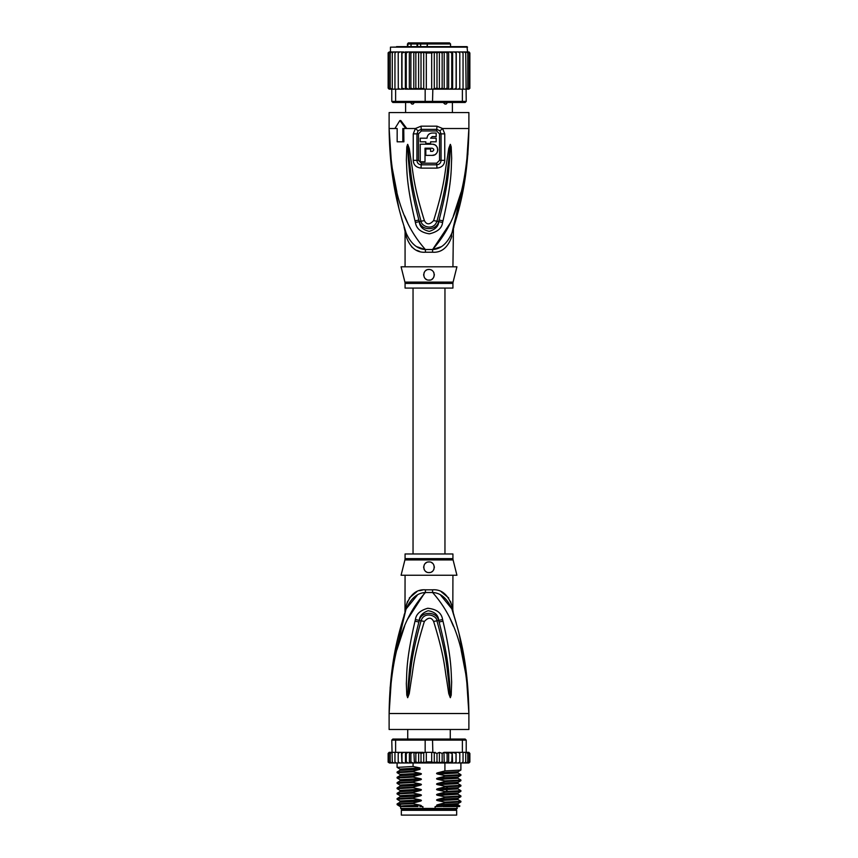<?xml version="1.0" encoding="UTF-8"?>
<svg xmlns="http://www.w3.org/2000/svg" width="858" height="858" viewBox="0 0 858 858"><rect width="100%" height="100%" fill="white"/><g stroke="black" fill="none" stroke-linecap="round" stroke-linejoin="round"><path stroke-width="1.29" d="M401.34 815.1L456.66 815.1L456.66 810.317L401.34 810.317L401.34 815.1M454.397 809.255L454.397 810.317M403.603 809.255L403.603 810.317M450.268 739.049L450.268 729.482M407.732 739.049L407.732 729.482M391.42 678.324L389.114 713.524C391.323 640.626 408.783 611.54 425.375 592.524A10.639 1.587 90 0 0 425.429 589.821L425.107 589.832M452.927 558.644A5.32 5.32 90 0 0 453.088 559.931L404.912 559.931A5.32 5.32 -90 0 0 405.073 558.644L405.073 553.978L452.927 553.978L452.927 558.644L405.073 558.644M452.927 575.246L452.81 610.006M390.175 687.108L389.114 713.524C389.832 658.59 399.807 629.675 406.156 608.88C410.961 598.326 417.363 592.867 425.375 592.524L432.625 592.524C440.637 592.867 447.039 598.326 451.844 608.88C458.193 629.665 468.168 658.622 468.886 713.524C466.688 640.636 449.206 611.507 432.625 592.524A10.639 1.587 90 0 1 432.571 589.821C441.42 589.178 447.822 594.412 451.791 605.501C453.335 612.29 453.335 612.29 451.791 605.501L450.461 601.308M466.891 677.273L468.886 713.524L389.114 713.524L389.114 729.482L468.886 729.482L468.886 713.524L466.505 677.756L461.089 649.881M424.882 592.599L407.743 618.961M404.601 626.222L396.922 649.838M453.378 626.179L450.257 618.961M442.996 621.213C452.048 659.877 450.933 672.404 451.651 681.874L451.201 695.162L450.3 697.683L448.745 693.607L446.589 679.204C444.712 669.337 444.712 657.174 433.633 621.482C431.402 617.149 428.314 617.149 424.367 621.482C412.966 658.365 413.277 669.766 411.39 679.322L409.255 693.586L407.7 697.683L406.799 695.141L406.327 683.451C407.078 674.152 405.459 662.494 415.004 621.213L415.411 619.583C416.087 614.167 420.206 610.392 427.788 608.268C436.668 609.18 441.602 612.955 442.589 619.583L442.996 621.213A5.32 0.547 167.3 0 0 439.103 622.039C449.013 660.059 448.402 672.522 449.613 681.874L450.257 697.447L448.391 678.989C446.889 669.09 447.007 656.928 436.947 620.892C436.958 615.465 424.056 610.95 421.053 620.892C410.703 658.129 411.121 669.519 409.598 679.118L407.743 697.457L408.269 683.418C409.513 674.259 408.419 662.623 418.886 622.05L419.272 620.42C419.508 616.087 422.447 612.859 428.088 610.735C434.759 611.797 438.309 615.025 438.728 620.42L439.103 622.039L438.642 620.452C436.679 610.875 420.892 611.196 419.358 620.452L418.886 622.05A5.32 0.547 12.7 0 0 415.004 621.213M442.589 619.583A5.32 0.568 167.1 0 0 438.728 620.42L436.947 620.892A5.32 0.794 -15.8 0 0 433.633 621.482M451.201 695.162A5.32 0.697 -172.7 0 0 450.321 694.98L450.278 697.404A5.32 2.488 -128.3 0 1 450.407 697.64M450.3 697.683A5.32 2.842 -102.6 0 0 450.257 697.447L449.742 693.393L448.745 693.607M424.367 621.482A5.32 0.794 -164.2 0 0 421.053 620.892L419.272 620.42A5.32 0.568 12.9 0 0 415.411 619.583M409.255 693.586L408.258 693.371L407.743 697.457A5.32 2.831 -77.2 0 0 407.7 697.683M407.593 697.64A5.32 2.488 -51.7 0 1 407.722 697.404L407.689 694.959A5.32 0.697 -7.2 0 0 406.799 695.141M452.927 610.531L453.432 613.76L451.844 608.88C453.989 615.454 453.989 615.454 451.844 608.88A10.639 7.497 161.5 0 1 451.791 605.501M417.299 595.205L406.166 608.869C404.011 615.454 404.011 615.454 406.156 608.88A10.639 7.497 18.5 0 0 406.209 605.501C410.178 594.412 416.58 589.178 425.429 589.821L432.571 589.821M405.094 612.108L405.909 609.641M405.823 609.877L392.428 666.891M405.662 610.37L405.126 612.011M406.188 605.555L405.791 607.282M405.459 608.762L405.266 609.63M404.987 612.44L405.073 575.246M406.209 605.501C404.665 612.29 404.665 612.29 406.209 605.501L407.539 601.308M422.522 590.047L419.583 590.69M416.806 591.72L409.309 597.983M451.823 608.826L440.669 595.184M448.691 597.983L441.248 591.741M466.184 671.396L459.041 633.569M456.231 623.047L453.678 614.521M453.185 612.977L452.906 612.108M452.767 611.668L452.187 609.909M453.088 559.931L456.917 575.246L401.083 575.246L404.912 559.931M429 561.958C435.885 561.529 435.8 572.951 429 572.586C422.211 572.919 422.093 561.55 429 561.958A5.32 5.32 0 0 0 427.692 562.119L428.163 562.022M429 572.586L430.223 572.447A5.32 5.32 0 0 1 427.767 572.447M431.735 571.836L432.464 571.31M433.515 570.087L433.966 569.186M434.32 567.428L434.287 566.666M426.437 562.612L425.75 563.062M425.547 563.234L425.482 563.288A5.32 5.32 0 0 1 426.49 562.591M423.713 567.846A5.32 5.32 0 0 1 423.734 566.559L423.723 566.602M424.635 570.302A5.32 5.32 0 0 1 424.024 569.144L424.045 569.208M426.565 571.996A5.32 5.32 0 0 1 425.504 571.278L425.557 571.331M424.646 564.221A5.32 5.32 0 0 0 424.056 565.315M431.435 572.007A5.32 5.32 0 0 0 432.496 571.278M433.365 570.302A5.32 5.32 0 0 0 433.976 569.144M434.287 567.857A5.32 5.32 0 0 0 434.266 566.559M433.944 565.325A5.32 5.32 0 0 0 433.354 564.221M432.518 563.288A5.32 5.32 0 0 0 431.477 562.569M441.173 806.595L437.859 806.005L458 804.89L459.899 806.005L435.103 806.595L435.103 808.45L400.686 808.45L400.686 806.595M422.897 808.45L422.897 806.595L419.83 806.595M457.314 806.595L456.52 809.255L401.48 809.255L400.686 808.45M435.103 808.45L457.314 808.45M459.899 806.005L459.309 806.595L443.06 806.595M439.393 762.955L436.99 761.915L434.287 762.783L431.681 761.915L426.319 761.915L423.723 762.848L421.01 761.915L418.65 762.976L415.84 761.915L414.414 762.976L452.177 762.976L451.748 761.915L448.659 762.976L448.659 752.348L447.115 753.41L447.115 761.915L444.208 762.976L443.972 752.348L442.16 753.41L442.16 761.915L439.393 762.955L439.393 752.38L442.16 753.41M399.667 752.348L398.209 753.41L398.369 752.348L401.426 752.348L395.613 752.348L395.613 740.111L425.16 740.111L425.16 752.348L431.681 752.348L431.681 761.915M434.287 762.783L434.287 752.552L431.681 752.348M432.84 752.348L432.507 739.049L465.165 739.049L466.226 740.111L462.387 740.111L461.658 739.049M396.342 739.049L395.613 740.111L391.774 740.111L392.835 739.049L425.493 739.049L425.16 740.111L462.387 740.111L462.387 752.348L456.027 752.348L456.006 761.915L454.354 762.976L452.627 762.976L452.177 752.348L451.748 761.915M425.493 739.049L432.507 739.049M467.921 752.348L469.165 753.41L467.921 752.348L462.387 752.348M466.441 752.348L467.782 753.41L466.226 752.348L466.226 740.111M391.774 740.111L392.278 761.915L393.672 762.976L392.278 761.915M395.613 752.348L392.278 752.348M467.782 753.41L467.782 761.915L467.074 762.976L464.328 762.976L465.722 761.915L464.328 762.976L456.081 762.976L456.081 752.348L443.972 752.348M465.722 752.348L465.722 761.915M462.698 762.976L463.052 761.915L461.604 762.976L462.698 762.976M463.052 752.348L463.052 761.915M459.631 762.976L459.791 761.915L458.333 762.976L459.631 762.976M459.791 753.41L459.631 752.348L458.333 752.348L459.791 753.41L459.791 761.915M458.333 752.348L456.574 752.348M456.081 762.976L456.006 761.915L456.027 762.976L454.354 762.976M452.627 752.348L456.006 753.41M455.973 762.108L456.027 762.976L449.774 762.976M448.659 752.348L451.748 753.41M448.659 762.976L447.115 761.915M444.208 752.348L447.115 753.41M444.208 762.976L442.16 761.915M434.287 752.552L436.99 753.41L439.393 752.38M436.99 753.41L436.99 761.915M426.319 752.348L426.319 761.915M467.288 752.348L468.854 752.348L469.862 753.41L469.862 761.915L468.854 762.976L469.852 762.076M456.006 761.915L456.027 762.976M466.966 752.348L468.725 752.348L469.862 753.41L468.854 752.348L469.862 753.41L469.862 761.915L468.725 762.976M469.165 753.41L469.165 761.915L468.296 762.976L465.991 762.976M469.165 761.915L467.921 762.976M467.782 761.915L466.441 762.976M448.101 762.976L444.562 762.976M388.191 762.269L390.712 762.976M391.559 762.976L390.218 761.915L390.926 762.976L395.838 762.976M395.838 762.901L394.948 761.915L396.396 762.976L399.667 762.976L398.369 762.976L398.209 761.915L399.667 762.976L401.973 762.976L401.994 761.915L401.973 762.976L409.995 762.976L410.885 761.915L413.063 762.976L409.395 762.976L409.395 752.348L409.995 752.348L401.93 752.348L409.395 752.348M388.835 761.915L390.079 762.976L388.835 761.915L388.835 753.41L390.079 752.348L391.774 752.348L390.218 753.41L391.559 752.348M403.571 752.348L401.994 753.41L401.973 752.348L401.994 761.915L403.571 762.976L401.973 762.976M406.252 761.915L405.898 762.976L408.129 762.976L406.252 761.915L406.252 753.41L408.129 752.348M443.972 762.976L428.807 762.976M444.562 752.348L448.101 752.348M449.774 752.348L452.177 752.348M454.354 752.348L456.027 752.348M389.146 752.348L388.138 753.41L389.146 752.348L388.138 753.41L389.146 752.348L390.712 752.348M389.275 752.348L391.034 752.348M388.835 753.41L390.079 752.348M413.878 752.348L422.79 752.348L413.063 752.348L413.878 752.348L414.414 762.976L413.063 762.976L413.084 766.494L420.012 767.953L420.012 769.326L413.084 771.138L413.084 771.814L420.141 773.294C421.814 773.68 421.814 774.12 420.141 774.613L413.084 776.458L413.084 777.134L420.141 778.603C421.814 779 421.814 779.439 420.141 779.933L413.084 781.767L413.084 782.442L420.141 783.922C421.814 784.319 421.814 784.759 420.141 785.252L413.084 787.086L413.084 787.762L420.141 789.242C421.814 789.639 421.814 790.079 420.141 790.572L413.084 792.406L413.084 793.082L420.141 794.562C421.814 794.948 421.814 795.398 420.141 795.892L413.084 797.726L413.084 798.401L420.141 799.881C421.814 800.267 421.814 800.707 420.141 801.211L413.084 803.045L413.084 803.721L420.141 805.201C421.814 805.587 421.814 806.027 420.141 806.52M410.885 753.41L409.995 752.348L413.063 752.348L410.885 753.41L410.885 761.915M408.129 762.976L409.395 762.976M403.571 762.976L405.469 762.976L405.469 752.348M390.079 762.976L392.009 762.976M389.275 762.976L391.034 762.976M414.414 752.348L415.84 753.41L415.84 761.915M415.84 753.41L418.65 752.348L421.01 753.41L421.01 761.915M418.65 762.976L418.65 752.348M421.01 753.41L425.16 752.348M423.723 762.848L423.723 752.477M405.898 752.348L406.252 753.41M422.79 752.348L424.174 752.53M398.209 753.41L398.209 761.915M401.919 762.976L401.426 752.348M394.948 752.348L394.948 761.915M390.218 753.41L390.218 761.915M388.138 753.41L388.138 761.915L388.138 753.41M401.994 753.41L401.973 752.348M437.859 806.005C436.175 805.598 436.175 805.147 437.859 804.675L444.916 802.831L460.875 801.983L460.907 801.275L444.916 802.155L444.916 802.831M444.916 802.155L437.859 800.686C436.175 800.278 436.175 799.838 437.859 799.356L444.916 797.522L460.875 796.674L460.907 795.956L444.916 796.846L444.916 797.522M444.916 796.846L437.859 795.366C436.175 794.958 436.175 794.519 437.859 794.036L444.916 792.202L460.875 791.355L460.907 790.636L444.916 791.526L444.916 792.202M444.916 791.526L437.859 790.046C436.175 789.639 436.175 789.199 437.859 788.716L444.916 786.883L460.875 786.035L460.907 785.317L444.916 786.207L444.916 786.883M444.916 786.207L437.859 784.727C436.175 784.319 436.175 783.88 437.859 783.397L444.916 781.563L460.875 780.716L460.907 779.997L444.916 780.887L444.916 781.563M444.916 780.887L437.859 779.407C436.175 779 436.175 778.56 437.859 778.088L444.916 776.243L460.875 775.396L460.907 774.677L444.916 775.568L444.916 776.243M444.916 775.568L437.859 774.088C436.175 773.68 436.175 773.24 437.859 772.768L444.916 770.924L460.875 770.076L460.907 762.976M444.916 762.976L444.916 770.924M437.859 800.686L458 799.57L460.907 801.275M437.859 795.366L458 794.251L460.907 795.956M437.859 784.727L458 783.622L460.907 785.317M437.859 790.046L458 788.931L460.907 790.636M437.859 779.407L458 778.303L460.907 779.997M413.084 803.045L397.125 803.892L397.125 804.643L400.257 806.595M397.125 803.892L400 802.23L420.141 801.211M413.084 792.406L397.093 793.296L397.093 793.972L413.084 793.082M397.125 793.253L400 791.591L420.141 790.572M458 799.57L458.011 798.326L437.859 799.356M437.859 804.675L458 803.646L457.99 804.879M413.084 797.726L397.093 798.616L397.093 799.291L413.084 798.401M397.125 798.573L400 796.91L420.141 795.892M458 794.251L458 793.017L437.859 794.036M400.386 804.997C393.661 804.568 397.887 804.15 413.084 803.721M420.141 794.562L400 795.677L397.093 793.972M420.141 799.881L400 800.986L397.093 799.291M420.141 789.242L400 790.357L397.093 788.652L413.084 787.762M413.084 787.086L397.125 787.934L397.093 788.652M397.147 783.386L413.084 782.442M413.084 781.767L397.125 782.625L397.093 783.333M397.125 782.625L400 780.962L400 779.718L397.093 778.013L413.084 777.134M413.084 776.458L397.125 777.305L397.093 778.013M413.084 771.138L397.093 772.018L397.093 772.693L413.084 771.814M420.141 773.294L400 774.399L397.093 772.693M420.012 767.974L400 769.079L397.093 767.384L413.084 766.494M418.007 806.595L402.08 806.595C396.986 806.123 403.013 805.662 420.141 805.201M437.859 788.716L458 787.698L460.875 786.035M400.01 785.049L420.141 783.922M400 779.718L420.141 778.603M437.859 783.397L458.011 782.367L457.99 783.611M437.859 778.088L458.011 777.048M437.859 772.768L458.011 771.728L457.99 772.972M458 778.303L458 777.058L460.875 775.396M437.859 774.088L458 772.983L460.875 774.645M397.125 787.934L400 786.271L420.141 785.252M400 780.962L420.141 779.933M400 774.399L400 775.643L420.141 774.613M400 769.079L400 770.323L420.012 769.304M433.547 752.638L435.21 752.348M450.536 43.962L449.474 42.9L427.584 42.9L427.338 43.962L450.536 43.962L450.536 46.622M407.464 46.622L407.464 43.962L408.526 42.9L410.928 42.9M422.908 42.9L424.613 42.9M416.87 42.9L412.055 42.911L411.079 43.962L411.079 46.622M410.435 102.467L411.861 104.065L413.073 104.065L411.861 104.065L413.073 104.065L414.414 102.467M444.401 42.9L438.277 42.9M446.139 104.065L444.927 104.065L446.139 104.065L447.565 102.467M444.927 104.065L443.136 102.467M452.402 102.467L452.402 112.57M405.598 102.467L405.598 112.57M445.474 42.9L447.125 42.9M429 42.9L437.966 42.9M417.728 46.622L417.288 42.9L411.314 42.9L420.635 42.9L420.635 46.622M420.635 42.9L427.616 42.9L427.005 43.962L417.052 43.962L417.288 42.9L422.125 42.9M415.551 42.9L408.194 42.975L407.679 46.622M469.047 51.963L469.862 53.003L468.854 51.941L467.556 51.941L467.02 46.622L429 46.622L461.443 46.622M396.557 46.622L429 46.622L390.444 47.158L467.556 47.158M448.659 89.168L449.774 89.168L448.101 89.168L448.659 89.168L448.659 51.941L447.115 53.003L447.115 88.106L444.562 89.168L435.21 89.168L444.208 89.168L444.208 51.941L408.226 51.941L406.252 53.003L406.252 88.106L408.226 89.168L409.899 89.168L410.885 88.106L413.438 89.168L432.84 89.168L432.507 102.467L461.658 102.467L462.387 101.405L466.226 101.405L465.165 102.467L461.658 102.467M443.972 51.941L442.16 53.003L439.393 51.973L436.99 53.003L434.287 52.145L431.681 53.003L426.319 53.003L423.713 52.145L421.01 53.003L418.607 51.973L415.84 53.003L414.028 51.941M401.737 89.168L401.737 51.941L398.294 51.941L398.209 53.003L399.753 51.941L398.209 53.003L398.294 89.168L403.646 89.168L395.613 89.168L395.613 101.405L391.774 101.405L392.835 102.467L425.493 102.467L425.16 101.405L462.387 101.405L462.387 89.168L456.113 89.168L459.706 89.168L459.791 88.106L458.247 89.168L459.791 88.106L459.791 53.003L458.247 51.941L456.113 51.941L456.113 89.168L452.177 89.168L454.354 89.168L456.006 88.106M425.493 102.467L432.507 102.467M425.16 89.168L425.16 101.405L395.613 101.405L396.342 102.467M395.613 89.168L391.774 89.168L391.774 101.405M465.722 53.003L464.275 51.941L465.25 51.941L465.722 53.003L466.226 101.405M465.722 89.168L462.387 89.168M435.21 89.168L432.84 89.168M422.79 89.168L414.028 89.168L415.84 88.106L418.607 89.135L418.607 51.973M413.792 51.941L413.792 89.168L405.373 89.168L406.252 88.106M398.209 88.106L399.753 89.168M391.602 89.168L390.218 88.106L391.774 89.168M390.111 89.168L388.835 88.106L390.111 89.168L391.752 89.168M390.776 51.941L389.285 51.941L388.138 53.003L388.138 88.106L389.146 89.168L388.138 88.106L389.285 89.168L390.776 89.168M389.146 89.168L390.444 89.168M467.224 89.168L469.036 89.146M467.556 89.168L469.83 88.374M468.715 89.168L469.862 88.106L469.862 53.003L469.862 88.106M467.889 89.168L469.165 88.106L467.889 89.168L466.248 89.168M466.398 89.168L467.782 88.106L466.226 89.168M401.887 89.168L401.994 88.106L405.373 89.168L405.373 51.941L401.994 53.003L401.994 88.106M449.774 89.168L452.177 89.168L451.748 88.106L449.774 89.168M444.208 89.168L448.101 89.168L447.115 88.106M433.547 88.878L436.99 88.106L439.393 89.135L442.16 88.106L443.972 89.168M431.681 53.003L431.681 89.168M426.319 53.003L426.319 89.168M421.01 53.003L421.01 88.106L423.713 88.964L423.713 52.145M423.713 88.964L424.453 88.878M418.607 89.135L421.01 88.106M439.393 89.135L439.393 51.973M442.16 53.003L442.16 88.106M436.99 53.003L436.99 88.106M434.287 88.964L434.287 52.145M415.84 53.003L415.84 88.106M403.646 51.941L395.238 51.941L394.948 53.003L396.46 51.941M394.948 53.003L394.948 89.168M390.218 88.106L390.218 53.003L391.602 51.941L395.613 51.941L393.725 51.941L392.278 53.003L392.278 89.168M393.725 51.941L392.75 51.941L392.278 53.003M391.602 51.941L390.218 53.003M391.752 51.941L390.111 51.941L388.835 53.003L388.835 88.106M390.111 51.941L388.835 53.003M389.285 51.941L388.138 53.003L389.146 51.941L388.138 53.003L388.138 88.106M390.444 47.158L390.444 51.941L388.17 52.735M468.854 51.941L467.224 51.941M469.862 53.003L468.715 51.941M467.889 51.941L469.165 53.003L467.889 51.941L462.762 51.941L463.052 53.003L461.54 51.941L456.263 51.941L456.263 89.168M469.165 53.003L469.165 88.106M467.782 53.003L466.398 51.941L467.782 53.003L467.782 88.106M464.275 51.941L459.706 51.941L459.791 53.003M463.052 53.003L463.052 89.168M462.762 51.941L461.54 51.941M459.706 51.941L458.247 51.941M410.885 88.106L410.885 53.003L413.438 51.941M410.885 53.003L409.899 51.941M409.341 89.168L409.341 51.941M408.226 51.941L405.373 51.941M406.252 53.003L405.823 51.941M401.994 53.003L401.887 51.941M456.113 51.941L454.354 51.941L456.006 53.003M452.627 89.168L452.627 51.941L454.354 51.941M452.627 51.941L451.748 53.003L451.748 88.106M452.177 51.941L449.774 51.941L451.748 53.003M448.659 51.941L449.774 51.941M448.101 51.941L444.562 51.941L447.115 53.003M395.613 51.941L398.294 51.941M467.846 154.751L468.886 128.518C468.168 183.451 458.193 212.376 451.844 233.162C453.989 226.598 453.989 226.598 451.844 233.162C447.072 243.693 440.669 249.142 432.625 249.517A10.639 1.587 -90 0 0 432.571 252.22L425.429 252.22C416.548 252.831 410.145 247.608 406.209 236.54C404.665 229.762 404.665 229.762 406.209 236.54A10.639 7.497 -18.5 0 0 406.156 233.162C404.011 226.598 404.011 226.598 406.156 233.162C399.807 212.376 389.832 183.43 389.114 128.518L391.119 164.865M406.156 233.162L404.568 228.282L406.156 233.162C410.928 243.693 417.331 249.142 425.375 249.517A10.639 1.587 -90 0 1 425.429 252.22L425.107 252.22M452.927 266.795L453.432 228.292L451.844 233.162A10.639 7.497 -161.5 0 0 451.791 236.54C453.335 229.762 453.335 229.762 451.791 236.54C447.855 247.608 441.452 252.831 432.571 252.22M404.912 282.11A5.32 5.32 -90 0 1 405.073 283.408L452.927 283.408A5.32 5.32 90 0 1 453.088 282.11L456.917 266.795L401.083 266.795L404.912 282.11L453.088 282.11M452.927 283.408L452.927 288.074L405.073 288.074L405.073 283.408M430.072 279.987A5.32 5.32 0 0 1 429 280.094C422.115 280.512 422.19 269.112 429 269.455L427.767 269.605A5.32 5.32 0 0 1 430.223 269.594M431.724 270.206L431.435 270.045A5.32 5.32 0 0 1 432.464 270.742M433.515 271.965L433.365 271.739A5.32 5.32 0 0 1 433.966 272.865M434.277 274.152A5.32 5.32 0 0 1 434.287 275.375M434.03 276.49A5.32 5.32 0 0 1 433.58 277.477M432.925 278.357A5.32 5.32 0 0 1 432.1 279.097M426.512 279.472A5.32 5.32 0 0 1 425.482 278.764M424.646 277.82A5.32 5.32 0 0 1 424.056 276.726L424.646 277.82M423.734 275.482A5.32 5.32 0 0 1 423.713 274.195M424.024 272.908A5.32 5.32 0 0 1 424.635 271.739L424.206 272.458M425.504 270.763A5.32 5.32 0 0 1 426.565 270.045L425.504 270.763M423.68 274.592L423.723 275.439M429 269.455C436.507 269.637 435.113 281.016 429 280.094M425.01 148.198L432.196 148.198C434.255 149.271 434.255 150.332 432.196 151.394L430.598 151.394L430.598 149.002L425.804 149.002L425.804 155.384L432.196 155.384C439.414 155.695 439.403 143.908 432.196 144.208L420.227 144.208L420.227 161.765L425.01 161.765L425.01 148.198M425.804 141.817L425.804 143.415L430.598 143.415L430.598 141.817L436.175 141.817L436.175 138.202L430.598 138.202L432.196 136.604L436.175 136.604L436.175 133.044L432.196 133.044C429.064 133.344 427.348 135.06 427.037 138.202L420.227 138.202L420.227 141.817L425.804 141.817M432.196 148.198L433.569 148.992M433.762 149.528L433.762 150.075M432.732 151.298L432.196 151.394M432.196 155.384L434.545 154.858M435.338 154.408L436.336 153.528M437.033 152.585L437.505 151.512M437.741 150.45L437.752 149.238M437.526 148.155L437.033 147.008M436.293 145.999L435.263 145.131M434.641 144.777L432.689 144.23M432.196 133.044L431.038 133.172M429.129 134.052L428.153 134.985M427.166 137.023L427.037 138.202M452.338 231.66L452.874 230.03M417.331 246.857L424.592 249.399M411.54 246.75L414.103 248.831M416.816 250.332L419.562 251.351M466.58 163.717L468.886 128.518C466.677 201.416 449.217 230.512 432.625 249.517L440.637 246.879M418.468 160.371L418.479 133.848L421.385 130.952L421.278 129.365L418.136 130.759L416.956 133.859L416.945 160.36C417.095 162.966 418.532 164.457 421.257 164.822A2.66 0.547 -90 0 0 421.342 163.395A2.66 0.547 -90 0 0 421.342 163.202L418.468 160.371L413.245 160.339L413.256 133.88L415.401 128.518L421.064 126.169L436.936 126.169L442.599 128.518L444.744 133.88L444.755 160.339C444.487 164.908 441.87 167.503 436.915 168.114A5.32 1.105 -90 0 0 436.743 164.822L421.257 164.822A5.32 1.105 -90 0 0 421.085 168.114C416.13 167.503 413.513 164.908 413.245 160.339M421.385 130.952L436.615 130.952L439.521 133.848L439.532 160.371L436.658 163.202L421.342 163.202M442.589 222.458C441.977 228.121 437.58 231.907 429.386 233.837C421.021 232.539 416.366 228.743 415.411 222.458L415.004 220.828A5.32 0.547 -12.7 0 0 418.886 220.002L419.358 221.589C421.01 230.931 436.797 231.102 438.642 221.589L439.103 220.002L438.728 221.621C438.545 226.169 435.403 229.418 429.29 231.37C423.015 229.965 419.669 226.716 419.272 221.621L418.886 220.002C408.998 182.025 409.609 169.562 408.387 160.199L407.689 147.083A5.32 0.697 7.2 0 1 406.799 146.911L407.593 144.412A5.32 2.488 51.8 0 0 407.722 144.637L409.62 163.095C411.121 173.005 411.014 185.178 421.053 221.16C421.214 226.619 433.783 231.134 436.947 221.16C447.308 183.88 446.889 172.49 448.402 162.891L450.278 144.637A5.32 2.488 128.3 0 0 450.407 144.412L451.201 146.89A5.32 0.697 172.7 0 1 450.321 147.061L449.731 158.591C448.498 167.739 449.603 179.376 439.103 220.002A5.32 0.547 -167.3 0 0 442.996 220.838L442.589 222.458A5.32 0.568 -167.1 0 1 438.728 221.621L436.947 221.16A5.32 0.794 15.8 0 1 433.633 220.56C445.045 183.633 444.723 172.243 446.61 162.688L448.745 148.434L450.3 144.358A5.32 2.842 102.6 0 1 450.257 144.594L449.742 148.648L448.745 148.434M407.593 144.412L407.7 144.358A5.32 2.831 77.2 0 0 407.743 144.594L408.258 148.67L409.255 148.455L411.411 162.891C413.288 172.758 413.299 184.931 424.367 220.56A5.32 0.794 164.2 0 1 421.053 221.16L419.272 221.621A5.32 0.568 -12.9 0 1 415.411 222.458M436.615 130.952L436.722 129.365L439.864 130.759L441.044 133.859L441.055 160.36C440.905 162.966 439.468 164.457 436.743 164.822A2.66 0.547 -90 0 1 436.658 163.395A2.66 0.547 -90 0 1 436.658 163.202M453.957 226.941L451.876 233.044M452.155 232.207L465.572 175.161M391.816 170.656L398.959 208.473M401.694 218.736L402.681 222.125M396.911 192.16L391.495 164.296L389.114 128.518C391.312 201.405 408.794 230.534 425.375 249.517L432.625 249.517L450.257 223.08M453.399 215.819L461.078 192.203M404.622 215.873L407.743 223.08M451.201 146.89L451.683 158.569C450.943 167.836 452.563 179.515 442.996 220.838M424.367 220.56C426.608 224.914 429.697 224.914 433.633 220.56M407.7 144.358L409.255 148.455M415.004 220.828C405.973 182.196 407.089 169.68 406.36 160.189L406.799 146.911M403.753 128.518L403.893 141.817L397.168 141.817L397.168 128.518L395.87 128.518M402.81 141.817L402.81 128.518L406.778 128.518L400.793 120.549L399.86 120.549L405.823 128.518M439.864 130.759A5.32 1.212 139.8 0 0 442.599 128.518L468.886 128.518L468.886 112.57L389.114 112.57L389.114 128.518L397.168 128.518M394.916 128.518L399.86 120.549M447.758 791.43L446.063 789.778L446.063 788.448L447.758 786.797M427.338 46.622L427.338 43.962L427.005 46.622M407.529 46.622L407.529 43.962L410.993 43.962L412.194 42.9M417.052 46.622L417.052 43.962L411.079 43.962M421.064 126.169A5.32 1.062 90 0 0 421.278 129.365L436.722 129.365A5.32 1.062 90 0 0 436.936 126.169M418.479 133.848L413.256 133.88M439.532 160.371L444.755 160.339M439.521 133.848L444.744 133.88M406.778 128.518L415.401 128.518A5.32 1.212 40.2 0 0 418.136 130.759M436.915 168.114L421.085 168.114M406.156 608.88L404.568 613.76M404.568 613.77L404.043 615.1M451.844 608.88L453.957 615.1M397.093 767.384L397.093 762.976M460.875 801.983L458 803.646M460.875 796.664L458 798.326M460.875 791.355L458 793.017M400 800.986L400 802.23M400 795.677L400 796.91M400 790.357L400 791.591M397.125 783.375L400 785.038L400 786.271M460.875 780.716L458 782.378M460.875 770.076L458 771.739M458 788.931L458 787.698M397.125 777.305L400 775.643M397.125 771.986L400 770.323M413.041 288.074L413.041 553.978M444.959 288.074L444.959 553.978M421.911 43.436L421.385 42.9M407.464 43.962L408.526 42.9M410.993 46.622L410.993 43.962M453.206 229L453.432 228.292M404.043 226.941L405.073 231.51L405.073 266.795"/></g></svg>
